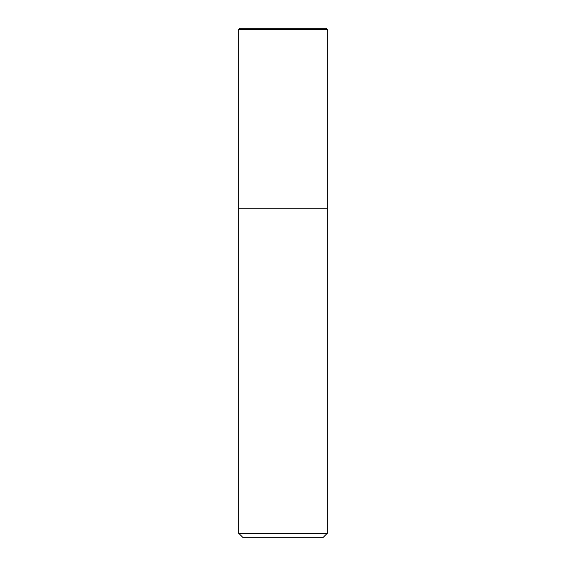 <?xml version="1.0" encoding="UTF-8"?>
<svg xmlns="http://www.w3.org/2000/svg" width="566" height="566" viewBox="0 0 566 566"><rect width="100%" height="100%" fill="white"/><g stroke="black" fill="none" stroke-linecap="round" stroke-linejoin="round"><path stroke-width="0.85" d="M238.703 29.411L239.814 28.3L326.186 28.3L327.297 29.411L238.703 29.411L238.703 533.271L327.297 533.271L327.297 29.411L327.297 208.253L238.703 208.253L327.297 208.253M238.703 533.271L243.132 537.7L322.868 537.7L327.297 533.271M327.297 29.411L326.186 28.3"/></g></svg>
